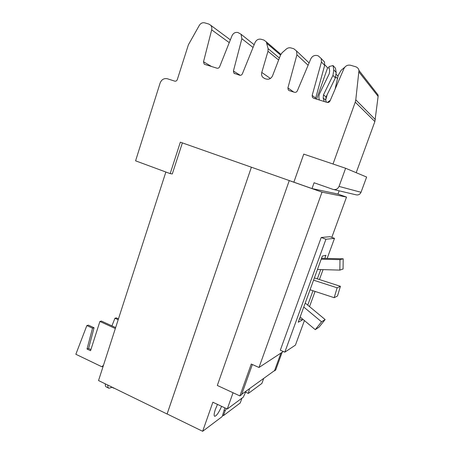 <?xml version="1.0" encoding="UTF-8"?>
<svg xmlns="http://www.w3.org/2000/svg" width="454" height="454" viewBox="0 0 454 454"><rect width="100%" height="100%" fill="white"/><g stroke="black" fill="none" stroke-linecap="round" stroke-linejoin="round"><path stroke-width="0.68" d="M339.978 259.654L339.842 270.107L343.065 269.023L343.196 258.814L339.978 259.654L321.205 259.217M343.196 258.814L321.534 258.315M339.842 270.107L317.465 269.472M337.14 287.802L334.172 297.693L337.515 295.974L340.415 286.309L337.14 287.802L313.561 280.175M340.415 286.309L314.384 277.922M334.172 297.693L310.059 289.777M321.54 321.818L315.258 329.644L318.997 327.209L325.149 319.559L321.54 321.818L303.76 307.046M325.149 319.559L305.219 303.045M315.258 329.644L300.134 316.988M233.05 392.744L227.267 409.014L243.321 397.148L246.057 391.144M249.496 388.664L248.349 393.431L245.523 392.131M263.706 378.403L261.896 383.42L248.349 393.431M282.144 352.276L275.703 369.999L274.471 370.89L280.947 353.064L274.585 370.549L241.727 394.276L252.362 364.522L241.568 394.685L239.882 395.905L217.318 385.469L289.249 180.601L322.005 192.144L258.996 367.479L251.266 364.034L239.882 395.905M165.869 172.021L98.541 380.554L167.083 414.008L251.391 167.214L167.117 413.957L202.654 431.3L222.205 416.562L224.832 407.868M227.267 409.014L212.869 402.227L202.654 431.3M241.954 398.158L240.234 402.965L223.43 415.631L222.664 415.268M226.359 408.589L225.178 410.722L224.021 410.172M225.178 410.722L223.43 415.631M221.597 406.347C218.834 412.624 216.53 415.943 214.691 416.295C213.772 415.779 214.004 413.463 215.389 409.355L217.489 404.406M304.413 320.569L295.441 345.097L284.828 352.156L280.311 350.204L321.216 237.476L330.024 236.699L334.502 238.361L327.152 258.445M283.319 351.504L258.996 367.479M322.005 192.144L346.516 197.087L331.806 237.363M346.516 197.087L337.685 193.989M289.652 180.692L289.249 180.601M321.216 237.476L325.938 239.241L334.502 238.361M323.055 269.631L319.429 279.545M315.082 291.423L309.526 306.609M325.938 239.241L284.828 352.156M299.47 318.816L302.319 319.996L298.221 322.244L322.346 256.079L325.949 255.33L324.831 258.394M320.745 269.568L317.346 278.875M313.01 290.742L307.75 305.139M302.648 319.094L302.319 319.996M326.352 102.178L325.762 100.158L326.057 96.969L335.381 77.867L336.187 72.475L335.449 68.191L333.026 65.552L333.775 69.91L332.958 75.398L323.492 94.829L323.191 98.075L324.196 101.509M319.378 100.011L319.236 99.511C318.646 97.372 318.839 95.249 319.82 93.155L329.252 73.747L329.666 70.955L328.917 66.607L333.026 65.552M327.328 102.468L330.319 100.277M335.075 89.222L338.258 75.251L341.164 70.262L344.79 67.215M333.9 189.59L355.851 194.772C358.217 195.339 359.937 194.511 361.015 192.292L366.628 177.049L345.619 168.264L339.036 186.407C337.77 189.051 335.75 190.039 332.969 189.369L314.083 182.769L312.011 188.575L337.98 194.051L339.149 190.828M312.011 188.575L180.346 142.176L170.165 173.61L172.293 173.956L182.372 142.891M324.786 64.831L327.612 67.76L316.603 99.148M315.49 98.802L324.667 65.353L324.491 61.982L322.198 59.565M327.181 94.67L325.705 99.942M327.612 67.76L329.156 67.964M293.874 182.179L303.754 154.122L345.619 168.264M293.863 182.179L303.743 154.122L333.02 164.007L355.244 102.167L374.868 121.576L378.12 96.384L378.063 94.977L375.804 92.066M170.165 173.61L135.581 160.829L160.097 83.076C161.579 79.512 164.002 78.077 167.378 78.758L174.705 81.13C175.902 81.374 176.771 80.863 177.298 79.598L188.393 44.81L199.323 25.356C200.702 23.222 202.507 22.388 204.726 22.859L208.783 24.039L210.684 25.242C211.751 26.525 212.08 28.057 211.678 29.845L203.517 61.772L204.147 64.037L204.822 64.417L216.978 68.191C218.158 68.435 219.044 67.958 219.64 66.761L231.977 35.798C233.294 33.114 235.286 32.018 237.936 32.512L241.057 34.271L241.868 38.698L233.413 71.028L233.969 73.242L239.661 75.239C240.864 75.489 241.772 75.012 242.379 73.803L255.034 42.557C256.385 39.85 258.422 38.749 261.135 39.26L263.876 40.054L266.282 41.825L268.087 48.618L267.974 51.291L261.782 72.447C261.305 74.257 261.612 75.852 262.701 77.22L264.761 78.582L266.362 79.07C269.148 79.637 271.22 78.531 272.57 75.75L280.555 55.008L282.121 52.743L286.23 49.111C287.688 47.891 289.272 47.5 290.986 47.937L293.806 48.76L296.53 50.979L296.916 54.832L287.91 87.906L288.262 89.926L289.312 90.669L294.476 92.275C295.747 92.542 296.706 92.06 297.347 90.823L310.78 58.895C312.216 56.131 314.367 55.019 317.221 55.564L318.26 55.865L321.256 58.572L321.432 62.016L312.17 95.414L312.403 97.275L313.601 98.217L327.067 102.4C328.378 102.678 329.366 102.195 330.03 100.947L343.939 68.616C345.42 65.819 347.639 64.701 350.584 65.263L355.596 66.721C357.406 67.317 358.535 68.548 358.978 70.427L355.788 99.812L375.333 119.601M355.788 99.812L355.244 102.167M356.191 172.685L374.868 121.576M94.074 327.765L92.525 328.185L86.856 325.563L88.428 325.155L94.074 327.765L88.587 348.502L87.02 349.007L92.525 328.185M88.587 348.502L90.913 349.608M115.645 327.578L101.412 321.069L99.886 321.466L90.567 350.687L87.02 349.007M103.166 366.242L101.827 366.753L75.846 354.273L86.856 325.563M118.188 319.701L114.958 318.243L116.309 317.891L118.46 318.861M114.958 318.243L111.928 325.876M101.827 366.753L103.461 365.311M115.339 328.537L99.886 321.466M108.699 388.142L106.418 387.024C105.572 386.672 105.197 385.611 105.294 383.851M107.814 385.077C107.712 386.842 108.08 387.898 108.915 388.244L112.286 387.262M114.993 388.579L113.642 387.92M326.057 96.969L323.492 94.829M325.762 100.158L323.191 98.075M335.381 77.867L332.958 75.398M336.187 72.475L333.775 69.91M361.015 192.292L339.036 186.407M335.807 76.845L337.498 78.593M233.413 71.028L240.308 75.33M266.986 43.493L280.538 55.059M268.087 48.618L279.392 58.038M267.974 51.291L278.625 60.024M261.782 72.447L270.385 78.463M296.916 54.832L308.107 65.257M287.91 87.906L293.693 92.031M321.432 62.016L324.667 65.353M312.17 95.414L315.575 98.047M359.046 72.107L378.12 96.384M241.868 38.698L253.048 47.454M203.517 61.772L211.553 66.505M211.678 29.845L229.253 42.631M336.295 74.399L338.031 76.232M233.969 73.242L234.712 73.701M266.282 41.825L280.861 54.338M262.701 77.22L264.654 78.542M296.53 50.979L309.089 62.919M288.262 89.926L289.329 90.675M321.256 58.572L324.491 61.982M312.403 97.275L313.663 98.234M358.978 70.427L378.063 94.977M204.147 64.037L204.765 64.394M210.684 25.242L230.36 39.844M241.057 34.271L254.149 44.73M112.098 387.341L114.107 388.323"/></g></svg>
